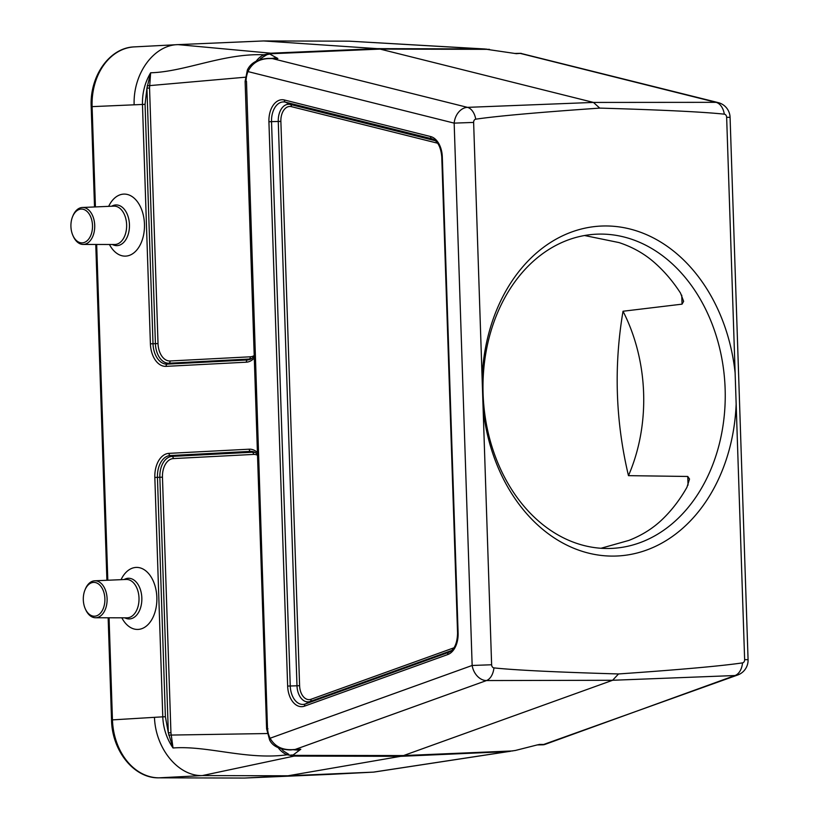 <?xml version="1.0" encoding="UTF-8"?>
<svg xmlns="http://www.w3.org/2000/svg" width="819" height="819" viewBox="0 0 819 819"><rect width="100%" height="100%" fill="white"/><g stroke="black" fill="none" stroke-linecap="round" stroke-linejoin="round"><path stroke-width="1.23" d="M736.158 403.982L744.635 659.643A3.204 2.467 -93 0 1 742.526 662.878C721.344 665.99 680.016 669.686 618.519 673.955C556.828 672.174 515.305 670.157 493.949 667.894A3.204 2.467 -93 0 1 491.625 664.762L483.138 409.101A165.151 127.068 -93 0 0 614.608 556.081A165.151 127.068 -93 0 0 736.158 403.982L726.648 117.301A3.204 2.467 -93 0 0 724.324 114.169C702.968 111.906 661.445 109.889 599.743 108.108C538.257 112.377 496.918 116.073 475.747 119.185A3.204 2.467 -93 0 0 473.628 122.42L483.138 409.101M584.531 235.514L619.01 242.578C632.422 247 644.092 253.552 654.023 262.213A157.289 121.017 87 0 1 680.517 293.089L683.64 301.331L682.043 304.156L623.024 311.24C613.707 366.38 615.53 421.191 628.47 475.655L687.755 476.463L689.526 479.033L686.957 487.264A157.289 121.017 87 0 1 662.54 519.174C653.204 528.224 641.983 535.298 628.89 540.407L600.992 548.269M245.116 81.409L247.369 70.025C250.614 63.083 257.35 59.224 267.578 58.456L271.959 58.497A3.931 1.996 89.5 0 1 272.174 58.538L467.465 107.361A15.725 9.838 87.8 0 1 475.747 119.185M493.949 667.894A15.725 9.828 89.9 0 1 486.476 680.558L295.096 749.477L300.798 749.252L293.13 754.964L295.731 755.722L290.755 755.036L295.731 755.722A36.906 23.567 88.8 0 1 294.175 756.08L202.303 775.583L158.927 777.835L244.553 778.05L287.95 775.788L400.696 756.326A39.322 25.113 -91.2 0 0 403.542 755.568L612.602 680.272L486.476 680.558A15.725 11.835 70.2 0 1 472.153 665.468L454.166 123.126L473.628 122.42M520.669 53.337L516.339 53.675L485.063 49.089A36.906 23.567 -91.2 0 0 483.497 48.905L349.181 41.165L263.575 40.95L178.03 44.625L270.864 53.204A36.906 23.567 88.8 0 1 272.44 53.389L269.881 54.115L277.876 58.497L268.693 58.569C258.824 58.958 251.924 63.298 247.983 71.581L454.166 123.126A15.725 11.927 104 0 1 467.465 107.361L593.437 102.426L599.743 108.108M618.519 673.955L612.602 680.272L734.991 675.532A15.725 11.835 70.2 0 0 737.684 675.01A15.725 15.725 0 0 0 748.075 659.684L744.635 659.643M489.486 49.345L380.108 49.099L593.437 102.426L715.97 102.334A15.725 10.248 90 0 1 724.324 114.169M742.526 662.878A15.725 10.258 87.8 0 1 734.991 675.532L544.594 744.543M108.671 206.357A31.02 19.81 88.8 0 1 130.334 195.557A31.02 19.81 88.8 0 1 144.461 224.078A31.02 19.81 88.8 0 1 131.9 254.207A31.02 19.81 88.8 0 1 109.449 244.502M121.058 579.668A31.02 19.81 88.8 0 1 142.711 568.867A31.02 19.81 88.8 0 1 156.849 597.399A31.02 19.81 88.8 0 1 144.277 627.518A31.02 19.81 88.8 0 1 121.826 617.813M109.06 617.782L112.449 719.881L162.776 716.83L154.832 477.446A23.321 14.885 88.8 0 1 168.939 453.368L249.201 449.191A23.321 14.885 88.8 0 1 257.432 452.528M254.289 358.005A23.321 14.885 88.8 0 1 246.314 362.193L166.052 366.359A23.321 14.885 88.8 0 1 150.399 343.837L142.465 104.453L92.097 106.634L95.424 206.92M270.28 53.767L380.108 49.099A39.322 25.113 -91.2 0 0 377.211 48.638L263.575 40.95M154.484 717.69C155.661 748.75 178.235 776.279 202.273 775.583L287.95 775.788L373.72 772.112L330.374 774.364A58.907 45.321 87 0 1 330.057 774.375A3.931 2.508 87.5 0 1 330.047 774.375L244.543 778.05L373.433 772.122L506.807 751.781A36.906 23.567 -91.2 0 0 508.364 751.422L515.356 750.47L537.766 744.788M516.339 53.675L515.816 53.573M134.132 104.443C133.149 73.27 154.064 44.912 178.03 44.625L134.367 46.888A58.907 45.321 87 0 0 92.097 106.634L91.196 106.705L94.523 206.961M252.017 358.415A20.229 12.92 88.8 0 1 249.252 359.039L168.99 363.216A20.229 12.92 88.8 0 1 155.415 343.673L146.939 88.124L150.635 72.789L149.549 88.032L146.939 88.124L145.065 104.351L142.465 104.453C142.189 93.049 144.912 82.494 150.635 72.789C185.022 71.806 223.628 53.071 264.005 54.781A35.463 22.645 88.8 0 1 265.643 54.986L259.254 59.971M272.44 53.389L265.643 54.986M486.67 49.14L349.16 41.165M373.72 772.112L510.739 751.218M281.378 748.801L283.405 750.962L288.851 754.401A35.463 22.645 88.8 0 1 287.223 754.78C246.969 760.319 207.432 745.351 173.034 747.982C166.687 738.636 163.268 728.255 162.776 716.83L165.387 716.727L168.325 732.821L170.936 732.729L173.034 747.982L168.325 732.821L159.848 477.282A20.229 12.92 88.8 0 1 172.082 456.398L170.198 455.559A21.099 13.473 -91.2 0 0 157.443 477.344L165.387 716.727M288.851 754.401L283.405 750.962M268.888 58.425A23.823 15.213 -91.2 0 0 268.427 58.425A23.823 15.213 -91.2 0 0 268.212 58.436A23.823 15.213 -91.2 0 0 268.018 58.446M290.755 749.907L291.82 749.835A23.823 15.213 88.8 0 1 290.755 749.907A23.823 15.213 88.8 0 1 290.53 749.917A23.823 15.213 88.8 0 1 290.172 749.907M291.82 749.835L289.373 749.917C279.023 749.293 272.43 745.966 269.605 739.936A3.931 1.802 -26.5 0 1 270.096 738.236C274.58 746.15 281.746 749.958 291.625 749.682L295.096 749.477A3.931 1.996 -92.3 0 1 294.881 749.549M514.834 53.491L520.608 53.337A23.823 15.213 -91.2 0 0 520.372 53.337A23.823 15.213 -91.2 0 0 520.147 53.337L515.141 53.44M520.597 53.337L718.171 102.6A15.725 11.927 104 0 0 715.97 102.334L520.689 53.522A3.931 2.959 88 0 0 520.362 53.47M543.345 744.788L543.54 744.747A23.823 15.213 88.8 0 1 542.69 744.819A23.823 15.213 88.8 0 1 542.475 744.819L537.551 744.921M297.891 749.733A2.355 1.873 83.8 0 1 299.037 750.173L294.277 749.835M277.876 58.497L268.427 58.425M272.277 58.354L276.075 57.811A2.355 1.884 -90 0 1 274.959 58.292M260.442 58.651L267.659 54.228L269.881 54.115M543.54 744.747L539.178 744.512A2.355 2.191 -106.7 0 0 538.738 744.584M515.366 53.481L520.771 53.378A3.931 3.9 -65.1 0 1 521.519 53.46M539.25 744.43L543.611 744.461A3.931 2.959 90.3 0 1 543.294 744.532M543.611 744.737L544.481 744.563M544.451 744.532A3.931 3.89 -130.3 0 1 543.703 744.666L538.032 744.788M300.512 749.395A2.355 1.228 82.2 0 0 300.266 749.344L300.798 749.252M299.559 749.897A2.355 1.884 78.9 0 0 298.618 749.62L292.68 749.743A3.931 1.126 -96.4 0 1 292.444 749.631M267.967 728.808L267.496 728.582A19.728 12.602 -91.2 0 0 270.096 738.236L472.153 665.468L491.625 664.762M246.488 81.388L267.496 728.582M247.369 70.025A3.931 1.699 22.3 0 0 247.983 71.581A19.728 12.602 -91.2 0 0 246.028 81.47M276.607 58.016A2.355 1.884 -85.1 0 1 275.686 58.333L269.748 58.446A3.931 1.136 92 0 0 269.523 58.559M277.59 58.384A2.355 1.228 -87.1 0 1 277.344 58.446L271.959 58.497M83.313 599.856A16.912 10.801 -91.2 0 0 85.33 608.906A16.912 10.801 -91.2 0 0 101.484 611.854A16.912 10.801 -91.2 0 0 100.972 586.455A16.912 10.801 -91.2 0 0 84.951 590.038A16.912 10.801 -91.2 0 0 83.313 599.856M85.33 608.906L85.729 609.776A18.479 11.804 -91.2 0 0 95.516 617.751A18.479 11.804 -91.2 0 0 107.094 598.658A18.479 11.804 -91.2 0 0 94.769 580.794A18.479 11.804 -91.2 0 0 85.309 589.158L84.951 590.038M70.925 226.546A16.912 10.801 -91.2 0 0 72.952 235.596A16.912 10.801 -91.2 0 0 89.097 238.534A16.912 10.801 -91.2 0 0 88.585 213.135A16.912 10.801 -91.2 0 0 72.563 216.728A16.912 10.801 -91.2 0 0 70.925 226.546M72.952 235.596L73.341 236.466A18.479 11.804 -91.2 0 0 83.129 244.431A18.479 11.804 -91.2 0 0 94.717 225.348A18.479 11.804 -91.2 0 0 82.381 207.483A18.479 11.804 -91.2 0 0 72.922 215.837L72.563 216.728M482.115 378.081A165.151 127.068 -93 0 1 603.654 225.983A165.151 127.068 -93 0 1 735.124 372.962M560.442 243.161A157.289 121.017 87 0 0 485.544 419.195A157.289 121.017 87 0 0 609.336 548.474A157.289 121.017 87 0 0 612.284 548.372A157.289 121.017 87 0 0 724.969 385.012A157.289 121.017 87 0 0 595.945 234.214A157.289 121.017 87 0 0 560.442 243.161M628.47 475.655A157.289 121.017 87 0 0 623.024 311.24M688.042 485.124L687.755 476.463M718.171 102.6A15.725 15.725 0 0 1 730.077 117.342L726.648 117.301M268.919 121.744A21.314 13.606 88.8 0 1 284.418 100L430.62 136.548A21.314 13.606 88.8 0 1 442.311 156.879L458.108 633.056A21.314 13.606 88.8 0 1 447.798 654.535L304.525 706.142A21.314 13.606 88.8 0 1 287.643 686.076L268.919 121.744L271.529 121.652L290.254 685.974A19.093 12.193 -91.2 0 0 305.374 703.951L448.648 652.354A19.093 12.193 -91.2 0 0 449.754 651.863C454.699 649.017 457.299 642.761 457.565 633.097L458.108 633.056M257.524 455.262A18.008 11.497 -91.2 0 0 253.614 454.412L173.352 458.589A18.008 11.497 -91.2 0 0 162.459 477.18L170.936 732.729M168.724 735.104L267.342 733.537M437.612 143.202A14.435 9.214 -91.2 0 0 437.571 143.192L291.369 106.644A14.435 9.214 -91.2 0 0 280.876 121.366L299.6 685.687A14.435 9.214 -91.2 0 0 311.025 699.272L453.972 647.798M682.043 304.156L681.746 295.198M96.673 244.471L107.811 580.241M484.705 48.945L377.211 48.638L270.864 53.204L264.005 54.781A23.597 18.131 93.9 0 0 256.132 61.261M512.755 750.931L403.542 755.568L293.56 755.364M509.162 751.525L400.696 756.326L294.175 756.08L287.223 754.78A23.597 18.069 -99.8 0 1 278.143 747.624M134.685 46.878A58.907 45.321 87 0 0 134.367 46.888C109.664 47.502 89.578 76.044 91.196 106.705M244.471 778.05L158.845 777.835C134.06 778.459 111.968 750.767 111.538 719.952L112.449 719.881A58.907 45.321 87 0 0 158.927 777.835A3.931 2.508 90.1 0 1 158.845 777.835A3.931 2.508 90.1 0 1 158.743 777.835M450.726 651.279L448.648 652.354A2.355 1.771 70.2 0 0 447.798 654.535M451.709 650.491L310.176 701.463L305.374 703.951A2.355 1.771 -109.8 0 0 304.525 706.142M457.565 633.097L441.769 156.92C440.929 147.666 438.083 141.789 433.22 139.291A19.093 12.193 -91.2 0 0 431.613 138.708L285.411 102.16A19.093 12.193 -91.2 0 0 271.529 121.652L278.265 121.468A16.646 10.627 88.8 0 1 290.376 104.474L285.411 102.16A2.355 1.792 104 0 1 284.418 100M434.623 140.11L431.613 138.708A2.355 1.792 -76 0 1 430.62 136.548M291.369 106.644A2.355 1.792 -76 0 0 290.376 104.474L435.401 140.735M311.025 699.272A2.355 1.771 -109.8 0 1 310.176 701.463A16.646 10.627 88.8 0 1 296.99 685.79L287.643 686.076M299.6 685.687L296.99 685.79L278.265 121.468L280.876 121.366M257.483 454.074L254.832 452.272A21.099 13.473 -91.2 0 0 250.471 451.382L170.198 455.559A2.355 1.812 87 0 1 168.939 453.368M173.352 458.589A2.355 1.812 -93 0 0 172.082 456.398L252.344 452.221A20.229 12.92 88.8 0 1 255.651 452.712M253.614 454.412A2.355 1.812 -93 0 0 252.344 452.221L250.471 451.382A2.355 1.812 87 0 1 249.201 449.191M162.459 477.18L154.832 477.446M149.549 88.032L158.026 343.57L153.01 343.734A21.099 13.473 -91.2 0 0 167.168 364.127L247.44 359.95A21.099 13.473 -91.2 0 0 251.218 358.886L254.248 356.511M145.065 104.351L153.01 343.734L150.399 343.837M158.026 343.57A18.008 11.497 -91.2 0 0 170.106 360.974A2.355 1.812 -93 0 1 168.99 363.216L167.168 364.127A2.355 1.812 -93 0 0 166.052 366.359M170.106 360.974L250.379 356.797A2.355 1.812 -93 0 1 249.252 359.039L247.44 359.95A2.355 1.812 -93 0 0 246.314 362.193M245.454 77.201L147.185 85.831M250.379 356.797A18.008 11.497 -91.2 0 0 254.207 355.548M441.769 156.92L442.311 156.879M290.909 755.077L293.13 754.964M124.068 579.545A20.342 12.991 88.8 0 1 141.83 597.921A20.342 12.991 88.8 0 1 124.836 617.823M95.516 617.751L126.976 617.833A19.195 12.254 -91.2 0 0 139.005 598.003A19.195 12.254 -91.2 0 0 126.198 579.453L94.769 580.794M111.681 206.224A20.342 12.991 88.8 0 1 129.443 224.601A20.342 12.991 88.8 0 1 112.449 244.512M83.129 244.431L114.588 244.512A19.195 12.254 -91.2 0 0 126.628 224.682A19.195 12.254 -91.2 0 0 113.81 206.132L82.381 207.483M730.077 117.342L748.075 659.684M95.772 244.471L106.91 580.282M108.149 617.782L111.538 719.952M267.639 58.456L268.212 58.436M289.803 749.907L290.53 749.917M737.684 675.01L542.69 744.819M269.605 739.936L266.595 728.797M245.116 81.47L266.595 728.726"/></g></svg>
